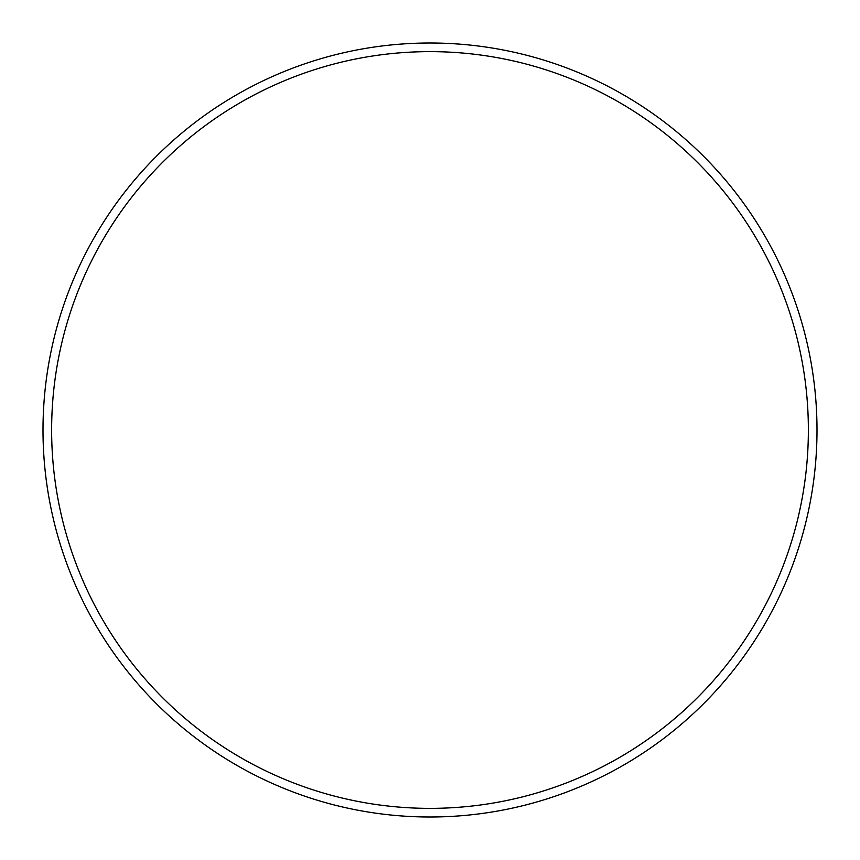 <?xml version="1.0" encoding="UTF-8"?>
<svg xmlns="http://www.w3.org/2000/svg" width="860" height="860" viewBox="0 0 860 860"><rect width="100%" height="100%" fill="white"/><g stroke="black" fill="none" stroke-linecap="round" stroke-linejoin="round"><path stroke-width="1.29" d="M430 808.368A378.368 378.368 0 0 0 808.368 430A378.368 378.368 0 0 0 430 51.632A378.368 378.368 0 0 0 51.632 430A378.368 378.368 0 0 0 430 808.368M430 43A387 387 0 0 1 817 430A387 387 0 0 1 430 817A387 387 0 0 1 43 430A387 387 0 0 1 430 43"/></g></svg>

